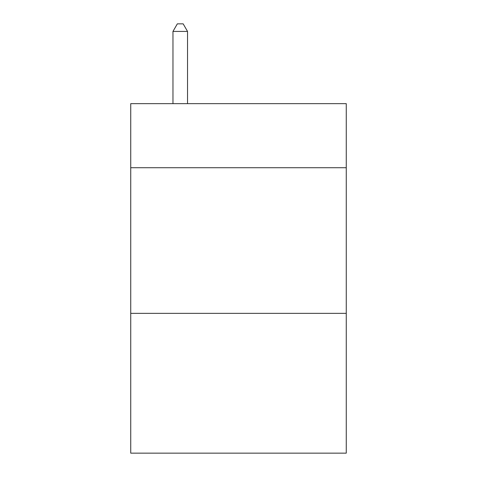 <?xml version="1.0" encoding="UTF-8"?>
<svg xmlns="http://www.w3.org/2000/svg" width="477" height="477" viewBox="0 0 477 477"><rect width="100%" height="100%" fill="white"/><g stroke="black" fill="none" stroke-linecap="round" stroke-linejoin="round"><path stroke-width="0.72" d="M346.26 167.725L346.26 103.652L130.74 103.652L130.74 167.725L346.26 167.725L346.26 453.15L130.74 453.15L130.74 167.725M346.26 313.353L130.74 313.353M187.533 103.652L187.533 31.422L172.966 31.422L172.966 103.652M172.966 31.422L177.337 23.85L183.162 23.85L187.533 31.422"/></g></svg>

